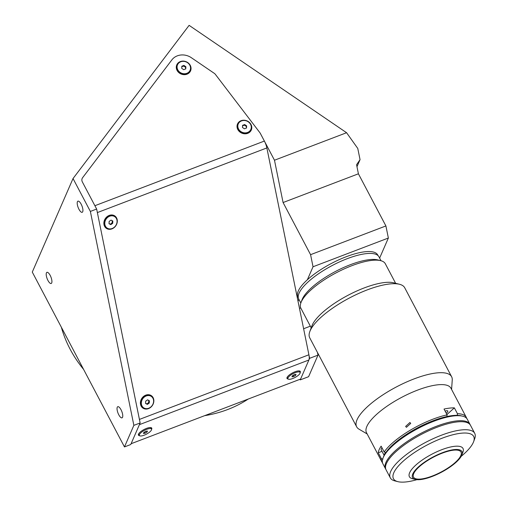 <?xml version="1.0" encoding="UTF-8"?>
<svg xmlns="http://www.w3.org/2000/svg" width="507" height="507" viewBox="0 0 507 507"><rect width="100%" height="100%" fill="white"/><g stroke="black" fill="none" stroke-linecap="round" stroke-linejoin="round"><path stroke-width="0.76" d="M381.986 447.789A6.559 2.047 152.2 0 0 381.175 449.747L384.129 455.343A6.559 2.047 -27.8 0 1 385.719 452.662M204.657 415.664A119.291 105.621 23.5 0 0 227.618 409.548A119.291 105.621 23.5 0 0 248.253 399.034M81.171 204.194A5.964 2.06 -110.9 0 0 77.939 201.159A5.964 2.06 -110.9 0 0 78.959 209.277A5.964 2.06 -110.9 0 0 82.191 212.306A5.964 2.06 -110.9 0 0 81.171 204.194M121.008 409.726A5.964 2.06 -110.9 0 0 117.776 406.696A5.964 2.06 -110.9 0 0 118.79 414.808A5.964 2.06 -110.9 0 0 122.022 417.844A5.964 2.06 -110.9 0 0 121.008 409.726M50.168 275.364A5.964 2.06 -110.9 0 0 46.936 272.335A5.964 2.06 -110.9 0 0 47.95 280.447A5.964 2.06 -110.9 0 0 51.182 283.483A5.964 2.06 -110.9 0 0 50.168 275.364M260.167 133.094L274.483 160.225L283.083 202.534L358.411 173.8L356.573 164.737L360.046 159.648L357.765 148.437L346.585 132.72L189.111 25.35L73.033 178.546L90.373 211.432L96.647 209.036L140.141 422.965L133.861 425.36L90.373 211.432M356.972 166.708L360.046 159.648M73.033 178.546L32.283 272.088L124.469 446.927L130.743 444.531L140.141 422.965M124.469 446.927L133.861 425.36M182.178 66.087L181.804 66.943M96.647 209.036L82.362 181.943A4.772 4.227 -156.5 0 1 82.622 177.672A4.772 4.227 23.5 0 0 82.362 181.943M171.892 59.851L82.622 177.672L171.892 59.851A14.316 12.675 -156.5 0 1 191.367 57.716A14.316 12.675 23.5 0 0 171.892 59.851M214.214 73.293L191.367 57.716L214.214 73.293A4.772 4.227 -156.5 0 1 215.405 74.415A4.772 4.227 23.5 0 0 214.214 73.293M260.142 133.049A4.772 4.227 23.5 0 0 259.914 132.726L215.405 74.415L259.914 132.726A4.772 4.227 -156.5 0 1 260.338 133.392L264.381 141.066A9.544 3.289 -110.9 0 1 266.853 147.93L308.909 354.78A9.544 3.289 -110.9 0 1 308.89 360.002L300.588 379.071L131.098 443.72L139.406 424.651L308.89 360.002M274.483 160.225L346.585 132.72M299.935 379.325L300.233 379.889L309.625 358.316L303.611 328.739L310.341 326.178M317.452 352.46L317.997 355.128L309.625 358.316M317.997 355.128L308.598 376.695L300.233 379.889M61.353 327.224A119.291 105.621 23.5 0 0 83.573 369.362M299.479 308.389L300.727 307.914M313.034 266.764L310.576 254.672L385.903 225.945L388.362 238.03L313.034 266.764L307.375 279.756M388.362 238.03L379.629 258.082M298.864 299.295L298.021 301.228M283.083 202.534L310.576 254.672M358.411 173.8L385.903 225.945M300.144 372.651A7.516 2.345 152.2 0 0 300.245 372.436A7.516 2.345 152.2 0 0 299.58 370.959A7.516 2.345 152.2 0 0 292.691 372.816A7.516 2.345 152.2 0 0 287.063 377.468A7.516 2.345 152.2 0 0 287.019 377.582A7.516 2.345 152.2 0 0 288.09 379.002M151.58 429.315A7.516 2.345 152.2 0 0 151.688 429.106A7.516 2.345 152.2 0 0 151.016 427.629A7.516 2.345 152.2 0 0 144.127 429.48A7.516 2.345 152.2 0 0 138.506 434.131A7.516 2.345 152.2 0 0 138.455 434.252A7.516 2.345 152.2 0 0 139.533 435.671M109.22 215.412A7.516 6.363 123.4 0 0 103.998 224.658A7.516 6.363 123.4 0 0 111.958 228.872A7.516 6.363 123.4 0 0 117.18 219.626A7.516 6.363 123.4 0 0 109.22 215.412M145.756 395.149A7.516 6.363 123.4 0 0 140.534 404.39A7.516 6.363 123.4 0 0 148.494 408.61A7.516 6.363 123.4 0 0 153.716 399.364A7.516 6.363 123.4 0 0 145.756 395.149M190.258 65.365A7.516 6.654 23.5 0 0 180.334 61.562A7.516 6.654 23.5 0 0 177.07 70.391A7.516 6.654 23.5 0 0 186.994 74.193A7.516 6.654 23.5 0 0 190.258 65.365M183.762 65.821A4.056 3.593 23.5 0 0 183.154 65.714M250.997 124.494A7.516 6.654 23.5 0 0 241.078 120.691A7.516 6.654 23.5 0 0 237.815 129.526A7.516 6.654 23.5 0 0 247.739 133.328A7.516 6.654 23.5 0 0 250.997 124.494M246.624 126.173A4.056 3.593 23.5 0 0 243.899 124.842M146.979 404.18A4.056 3.435 123.4 0 0 149.204 400.688M110.437 224.443A4.056 3.435 123.4 0 0 112.662 220.951M242.574 125.603A7.516 3.416 37.2 0 1 243.164 125.565M245.971 126.224A7.516 3.416 37.2 0 1 246.605 126.509M114.709 216.641L114.069 216.223A6.857 5.805 123.4 0 0 113.663 215.982A6.857 5.805 123.4 0 0 105.298 218.986A6.857 5.805 123.4 0 0 106.521 227.675L107.161 228.099A6.857 5.805 123.4 0 0 107.56 228.334A6.857 5.805 123.4 0 0 115.926 225.33A6.857 5.805 123.4 0 0 114.709 216.641A6.857 5.805 123.4 0 0 114.303 216.4A6.857 5.805 123.4 0 0 105.938 219.411A6.857 5.805 123.4 0 0 107.161 228.099M112.839 221.046L111.052 220.101L109.144 221.42L109.024 223.695L110.811 224.639L112.719 223.314L112.839 221.046M109.03 223.555A2.066 1.749 123.4 0 0 109.385 223.815A2.066 1.749 123.4 0 0 111.813 223.048A2.066 1.749 123.4 0 0 111.762 220.469M300.068 372.404A6.857 2.136 152.2 0 0 294.142 373.152A6.857 2.136 152.2 0 0 287.982 377.899A6.857 2.136 152.2 0 0 287.932 378.805A6.857 2.136 152.2 0 0 293.857 378.051A6.857 2.136 152.2 0 0 300.017 373.31A6.857 2.136 152.2 0 0 300.068 372.404L299.434 371.2A6.857 2.136 152.2 0 0 299.117 370.89M287.222 377.164A6.857 2.136 152.2 0 0 287.298 377.601L287.932 378.805M294.44 374.584L292.412 375.788L291.969 376.802L293.559 376.619L295.594 375.421L296.031 374.407L294.44 374.584M295.112 374.508L295.594 375.421M293.559 376.619L293.027 375.617L294.859 374.54M292.71 375.611A2.066 0.646 152.2 0 0 294.719 374.553M177.52 64.807L177.254 65.422A6.857 6.071 23.5 0 0 179.022 72.374A6.857 6.071 23.5 0 0 186.582 73.927A6.857 6.071 23.5 0 0 189.833 70.898L190.093 70.289A6.857 6.071 23.5 0 0 188.331 63.337A6.857 6.071 23.5 0 0 180.771 61.784A6.857 6.071 23.5 0 0 177.52 64.807A6.857 6.071 23.5 0 0 179.288 71.76A6.857 6.071 23.5 0 0 186.849 73.312A6.857 6.071 23.5 0 0 190.093 70.289M185.898 66.753L183.94 65.416L181.848 66.214L181.715 68.35L183.68 69.687L185.771 68.889L185.898 66.753L185.676 67.26L183.718 65.923L183.94 65.416M185.41 69.022A2.066 1.832 23.5 0 0 181.798 67.032M238.265 123.936L237.998 124.551A6.857 6.071 23.5 0 0 239.76 131.503A6.857 6.071 23.5 0 0 247.327 133.056A6.857 6.071 23.5 0 0 250.572 130.026L250.838 129.418A6.857 6.071 23.5 0 0 249.07 122.466A6.857 6.071 23.5 0 0 241.509 120.913A6.857 6.071 23.5 0 0 238.265 123.936A6.857 6.071 23.5 0 0 240.026 130.888A6.857 6.071 23.5 0 0 247.587 132.447A6.857 6.071 23.5 0 0 250.838 129.418M242.46 127.479L244.418 128.816L246.51 128.018L246.643 125.882L244.678 124.545L242.587 125.343L242.46 127.479M246.155 128.151A2.066 1.832 23.5 0 0 242.536 126.161M245.439 125.723L244.456 125.052L243.411 125.451M151.244 396.379L150.611 395.961A6.857 5.805 123.4 0 0 150.205 395.72A6.857 5.805 123.4 0 0 141.84 398.724A6.857 5.805 123.4 0 0 143.063 407.413L143.696 407.831A6.857 5.805 123.4 0 0 144.102 408.072A6.857 5.805 123.4 0 0 152.468 405.068A6.857 5.805 123.4 0 0 151.244 396.379A6.857 5.805 123.4 0 0 150.839 396.138A6.857 5.805 123.4 0 0 142.473 399.142A6.857 5.805 123.4 0 0 143.696 407.831M149.381 400.784L147.594 399.833L145.686 401.157L145.56 403.433L147.347 404.377L149.261 403.052L149.381 400.784M145.572 403.293A2.066 1.749 123.4 0 0 145.927 403.553A2.066 1.749 123.4 0 0 148.355 402.786A2.066 1.749 123.4 0 0 148.298 400.207M144.146 432.275A2.066 0.646 152.2 0 0 145.484 431.685A2.066 0.646 152.2 0 0 146.155 431.223M151.504 429.068A6.857 2.136 152.2 0 0 145.579 429.822A6.857 2.136 152.2 0 0 139.425 434.562A6.857 2.136 152.2 0 0 139.368 435.469A6.857 2.136 152.2 0 0 145.3 434.721A6.857 2.136 152.2 0 0 151.454 429.974A6.857 2.136 152.2 0 0 151.504 429.068L150.871 427.87A6.857 2.136 152.2 0 0 150.554 427.559M138.658 433.827A6.857 2.136 152.2 0 0 138.734 434.265L139.368 435.469M145.883 431.254L143.849 432.452L143.405 433.466L144.996 433.289L147.03 432.084L147.474 431.07L145.883 431.254M144.051 432.332L144.463 432.281L144.996 433.289M144.463 432.281L146.295 431.204M146.548 431.178L147.03 432.084M395.625 283.305L385.307 263.735A47.715 14.868 152.2 0 0 380.694 260.655A47.715 14.868 152.2 0 0 351.953 265.655A47.715 14.868 152.2 0 0 300.949 302.698A47.715 14.868 152.2 0 0 300.885 308.243L311.203 327.814M300.949 302.698L301.995 299.859A45.332 14.126 -27.8 0 1 350.457 264.667A45.332 14.126 -27.8 0 1 377.759 259.914L380.694 260.655M300.828 303.028L298.769 299.111A45.332 14.126 -27.8 0 1 347.282 258.652A45.332 14.126 -27.8 0 1 378.963 256.827L381.03 260.744M410.721 423.408L409.929 422.489L405.638 426.406L406.418 427.312L410.721 423.408M382.487 462.72A47.715 14.868 -27.8 0 1 381.841 461.782L366.504 432.705A47.715 14.868 -27.8 0 1 398.591 399.028A47.715 14.868 -27.8 0 1 449.386 386.461A47.715 14.868 -27.8 0 1 450.926 388.197L466.256 417.274A47.715 14.868 -27.8 0 1 466.662 418.345M461.94 416.032A46.524 14.5 -27.8 0 0 457.238 415.334L457.434 413.687A47.715 14.868 -27.8 0 1 464.716 415.537A47.715 14.868 -27.8 0 1 466.256 417.274M446.204 413.18A4.056 1.261 152.2 0 0 447.801 411.031A4.056 1.261 152.2 0 0 447.675 410.879A4.056 1.261 152.2 0 0 445.121 411.133M367.169 433.967L358.988 429.156A53.685 16.731 -27.8 0 1 358.386 428.757A53.685 16.731 -27.8 0 1 356.649 426.805A53.685 16.731 -27.8 0 1 392.748 388.913A53.685 16.731 -27.8 0 1 449.893 374.781A53.685 16.731 -27.8 0 1 451.623 376.733A53.685 16.731 -27.8 0 1 452.244 379.99L451.591 389.452M356.649 426.805L309.739 337.827A53.685 16.731 -27.8 0 1 309.809 331.591A53.685 16.731 -27.8 0 1 349.424 297.989A53.685 16.731 -27.8 0 1 399.522 284.281A53.685 16.731 -27.8 0 1 402.983 285.802A53.685 16.731 -27.8 0 1 404.713 287.754L451.623 376.733M309.809 331.591L311.906 325.906A48.913 15.242 -27.8 0 1 347.998 295.296A48.913 15.242 -27.8 0 1 393.647 282.805L399.522 284.281M446.914 414.536L454.367 407.869A47.715 14.868 152.2 0 0 444.031 409.054L447.092 414.872L446.895 416.526A46.524 14.5 -27.8 0 0 385.783 452.574L384.192 451.978L381.131 446.16A47.715 14.868 152.2 0 0 378.247 452.77L381.315 458.588L382.905 459.184M457.434 413.687L454.367 407.869M381.841 461.782A47.715 14.868 -27.8 0 1 381.315 458.588M378.247 452.77L382.012 451.331M384.192 451.978A47.715 14.868 -27.8 0 1 447.092 414.872M298.306 297.723L297.92 296.994A45.091 14.05 -27.8 0 1 328.244 265.167A45.091 14.05 -27.8 0 1 376.245 253.291A45.091 14.05 -27.8 0 1 377.696 254.932L378.083 255.661M461.921 454.823L462.973 451.984A30.3 9.443 152.2 0 0 463.011 448.461A30.3 9.443 152.2 0 0 436.825 451.775A30.3 9.443 152.2 0 0 409.631 472.727A30.3 9.443 152.2 0 0 409.403 476.726A30.3 9.443 152.2 0 0 412.33 478.684L415.265 479.419A27.917 8.701 152.2 0 0 440.862 472.537A27.917 8.701 152.2 0 0 461.744 455.261A27.917 8.701 152.2 0 0 461.921 454.823A27.917 8.701 152.2 0 0 441.99 452.878A27.917 8.701 152.2 0 0 412.78 473.937A27.917 8.701 152.2 0 0 415.265 479.419M460.806 455.622A26.839 8.366 152.2 0 0 461.009 452.079A26.839 8.366 152.2 0 0 437.814 455.013A26.839 8.366 152.2 0 0 413.725 473.576A26.839 8.366 152.2 0 0 413.522 477.119A26.839 8.366 152.2 0 0 436.711 474.184A26.839 8.366 152.2 0 0 460.806 455.622M470.192 424.809A47.715 14.868 152.2 0 0 469.957 424.296L467.315 419.283A47.715 14.868 152.2 0 0 462.707 416.196A47.715 14.868 152.2 0 0 418.959 427.971A47.715 14.868 152.2 0 0 383.254 457.498A47.715 14.868 152.2 0 0 382.956 458.246A47.715 14.868 152.2 0 0 382.893 463.791L385.535 468.804A47.715 14.868 152.2 0 0 385.833 469.292M469.957 424.296A47.715 14.868 152.2 0 0 428.726 429.511A47.715 14.868 152.2 0 0 385.897 462.511A47.715 14.868 152.2 0 0 385.535 468.804M382.956 458.246L383.482 456.826A46.524 14.5 -27.8 0 1 383.774 456.097A46.524 14.5 -27.8 0 1 418.586 427.306A46.524 14.5 -27.8 0 1 461.237 415.829L462.707 416.196M397.843 481.65L394.909 480.909A47.715 14.868 -27.8 0 1 390.295 477.828A47.715 14.868 -27.8 0 1 390.656 471.535A47.715 14.868 -27.8 0 1 433.485 438.536A47.715 14.868 -27.8 0 1 474.717 433.32A47.715 14.868 -27.8 0 1 474.653 438.866L473.608 441.705A45.332 14.126 152.2 0 0 441.236 438.549A45.332 14.126 152.2 0 0 393.806 472.746A45.332 14.126 152.2 0 0 397.843 481.65A45.332 14.126 152.2 0 0 416.9 479.679M474.717 433.32L470.49 425.297A47.715 14.868 152.2 0 0 429.258 430.513A47.715 14.868 152.2 0 0 386.429 463.512A47.715 14.868 152.2 0 0 386.068 469.805L390.295 477.828M461.212 456.313A45.332 14.126 152.2 0 0 473.323 442.415A45.332 14.126 152.2 0 0 473.608 441.705M94.898 205.715L264.381 141.066M266.853 147.93L97.369 212.579M139.419 419.422L308.909 354.78"/></g></svg>
